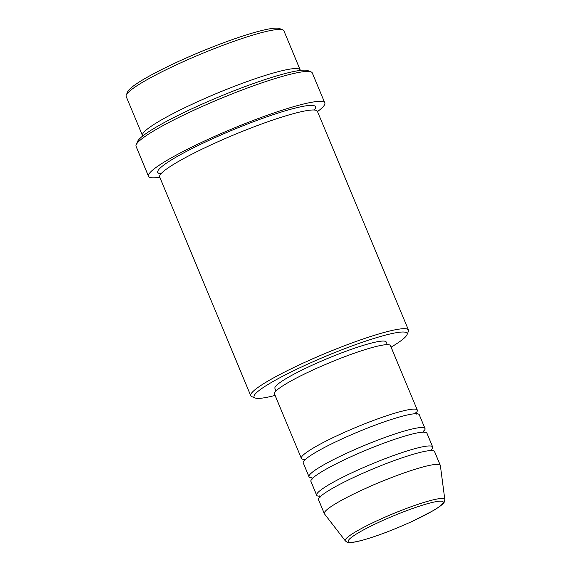 <?xml version="1.0" encoding="UTF-8"?>
<svg xmlns="http://www.w3.org/2000/svg" width="571" height="571" viewBox="0 0 571 571"><rect width="100%" height="100%" fill="white"/><g stroke="black" fill="none" stroke-linecap="round" stroke-linejoin="round"><path stroke-width="0.86" d="M304.429 459.405A62.81 7.651 -22.6 0 1 301.331 458.392A62.81 7.651 -22.6 0 1 338.039 435.259A62.81 7.651 -22.6 0 1 417.301 410.121A62.81 7.651 -22.6 0 1 415.845 413.033M312.094 477.827A62.81 7.651 -22.6 0 1 308.997 476.814L303.251 463.002A62.81 7.651 -22.6 0 1 339.952 439.863A62.81 7.651 -22.6 0 1 419.221 414.724L424.967 428.535A62.81 7.651 -22.6 0 1 423.511 431.448M308.997 476.814A62.81 7.651 -22.6 0 1 345.705 453.674A62.81 7.651 -22.6 0 1 424.967 428.535M319.76 496.242A62.81 7.651 -22.6 0 1 316.669 495.228L310.917 481.417A62.81 7.651 -22.6 0 1 347.618 458.277A62.81 7.651 -22.6 0 1 426.887 433.139L432.64 446.957A62.81 7.651 -22.6 0 1 431.176 449.862M316.669 495.228A62.81 7.651 -22.6 0 1 353.37 472.096A62.81 7.651 -22.6 0 1 432.64 446.957M324.335 513.643L318.582 499.832A62.81 7.651 -22.6 0 1 355.283 476.699A62.81 7.651 -22.6 0 1 434.552 451.561L440.305 465.372A62.81 7.651 -22.6 0 1 440.369 465.615L444.823 499.532A53.881 6.566 -22.6 0 0 376.767 520.888A53.881 6.566 -22.6 0 0 345.391 540.93L324.464 513.864A62.81 7.651 -22.6 0 1 324.335 513.643A62.81 7.651 -22.6 0 1 361.036 490.51A62.81 7.651 -22.6 0 1 440.305 465.372M126.284 95.014L127.64 91.788A82.909 10.107 -22.6 0 1 175.982 62.639A82.909 10.107 -22.6 0 1 279.562 28.55L282.809 29.856A85.422 10.406 157.4 0 0 176.089 64.98A85.422 10.406 157.4 0 0 126.284 95.014A85.422 10.406 157.4 0 0 126.177 96.442L142.464 135.577A85.422 10.406 -22.6 0 1 192.384 104.115A85.422 10.406 -22.6 0 1 300.189 69.926A85.422 10.406 -22.6 0 1 300.289 70.419M300.189 69.926L283.894 30.791A85.422 10.406 157.4 0 0 282.809 29.856M391.092 347.147A82.909 10.107 157.4 0 0 407.009 334.72A82.909 10.107 157.4 0 0 302.48 366.518A82.909 10.107 157.4 0 0 255.087 397.958A82.909 10.107 157.4 0 0 275.122 395.418M255.087 397.958L251.84 396.652A85.422 10.406 -22.6 0 1 250.755 395.717A85.422 10.406 -22.6 0 1 300.667 364.255A85.422 10.406 -22.6 0 1 408.472 330.067A85.422 10.406 -22.6 0 1 408.365 331.494L407.009 334.72M136.184 144.749L137.54 141.522A92.959 11.327 -22.6 0 1 191.742 108.84A92.959 11.327 -22.6 0 1 307.876 70.618L311.124 71.932A95.471 11.634 157.4 0 0 191.849 111.181A95.471 11.634 157.4 0 0 136.184 144.749A95.471 11.634 157.4 0 0 136.062 146.347L148.524 176.275A95.471 11.634 -22.6 0 1 204.311 141.108A95.471 11.634 -22.6 0 1 324.799 102.901A95.471 11.634 -22.6 0 1 317.519 111.559M324.799 102.901L312.337 72.974A95.471 11.634 157.4 0 0 311.124 71.932M142.743 135.998A85.422 10.406 -22.6 0 1 142.464 135.577M250.755 395.717L159.716 177.017A85.422 10.406 -22.6 0 1 209.628 145.555A85.422 10.406 -22.6 0 1 317.433 111.366L408.472 330.067M301.331 458.392L274.501 393.933A62.81 7.651 -22.6 0 1 311.202 370.8A62.81 7.651 -22.6 0 1 390.471 345.662L417.301 410.121M276 390.992L274.908 388.366A60.298 7.352 -22.6 0 1 310.139 366.154A60.298 7.352 -22.6 0 1 386.239 342.022L387.331 344.648M159.794 177.21A95.471 11.634 -22.6 0 1 148.524 176.275M413.168 520.916A51.454 6.274 157.4 0 0 439.991 501.152A51.454 6.274 157.4 0 0 378.295 522.558A51.454 6.274 157.4 0 0 351.479 542.329A51.454 6.274 157.4 0 0 413.168 520.916M161.051 173.762A85.422 10.406 -22.6 0 1 207.716 140.951A85.422 10.406 -22.6 0 1 287.127 110.282A85.422 10.406 -22.6 0 1 314.178 110.017M345.391 540.93L346.954 542.086C348.674 543.135 353.713 542.557 362.085 540.337C377.145 536.119 394.204 529.631 413.268 520.895L433.111 510.695C440.148 506.563 443.96 503.486 444.545 501.466L444.823 499.532M304.029 459.048L304.686 460.626M311.695 477.47L312.351 479.04M319.36 495.885L320.017 497.455M160.722 173.291L161.079 173.748M314.079 109.454L314.157 110.032M431.854 450.904L431.205 449.334M424.189 432.483L423.532 430.912M416.523 414.068L415.866 412.498"/></g></svg>
